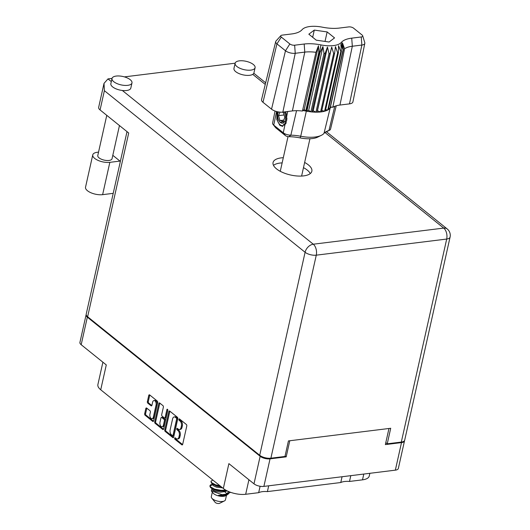 <?xml version="1.0" encoding="UTF-8"?>
<svg xmlns="http://www.w3.org/2000/svg" width="530" height="530" viewBox="0 0 530 530"><rect width="100%" height="100%" fill="white"/><g stroke="black" fill="none" stroke-linecap="round" stroke-linejoin="round"><path stroke-width="0.79" d="M342.062 476.742L340.77 482.525A14.615 6.128 -167.4 0 1 344.546 481.512A14.615 6.128 -167.4 0 1 349.508 481.445L350.8 475.662M260.098 486.268L258.666 492.675A14.615 6.128 -167.4 0 1 262.443 491.654A14.615 6.128 -167.4 0 1 267.405 491.595L268.697 485.811M152.03 418.693L152.971 418.574A3.067 1.809 -97 0 0 154.323 416.918L157.012 404.874A3.067 1.809 -97 0 0 155.893 400.759A3.067 1.809 -97 0 0 154.906 400.435L153.972 400.548A3.067 1.809 -97 0 0 152.62 402.204L151.931 405.284A1.146 0.676 -97 0 1 151.428 405.9A1.146 0.676 -97 0 1 151.057 405.781L147.797 403.151A1.146 0.676 -97 0 1 147.38 401.614L148.764 395.413A1.146 0.676 -97 0 1 149.268 394.797A1.146 0.676 -97 0 1 149.639 394.916L157.258 401.051A1.146 0.676 -97 0 1 157.675 402.588L153.587 420.893A1.146 0.676 -97 0 1 153.084 421.509A1.146 0.676 -97 0 1 152.713 421.39L145.094 415.248A1.146 0.676 -97 0 1 144.67 413.718L145.823 408.577A1.146 0.676 -97 0 1 146.326 407.961A1.146 0.676 -97 0 1 146.697 408.087L149.957 410.71A1.146 0.676 -97 0 1 150.374 412.247L149.924 414.255A3.067 1.809 -97 0 0 150.275 417.335A3.067 1.809 -97 0 0 152.03 418.693A3.067 1.809 -97 0 0 153.382 417.037L156.072 404.986A3.067 1.809 -97 0 0 154.952 400.879A3.067 1.809 -97 0 0 153.972 400.548M167.5 409.292A0.802 0.47 -97 0 0 167.242 409.213A0.802 0.47 -97 0 0 166.884 409.644L165.161 417.368A1.146 0.676 -97 0 1 164.651 417.991A1.146 0.676 -97 0 1 164.287 417.865L162.12 416.123A1.146 0.676 -97 0 1 161.703 414.586L163.366 407.166A1.146 0.676 -97 0 0 162.942 405.629L159.682 403.005A1.146 0.676 -97 0 0 159.311 402.88A1.146 0.676 -97 0 0 158.808 403.502L154.72 421.8A1.146 0.676 -97 0 0 155.138 423.337L162.756 429.472A1.146 0.676 -97 0 0 163.127 429.598A1.146 0.676 -97 0 0 163.631 428.975L167.791 410.372A0.802 0.47 -97 0 0 167.5 409.292M340.77 482.525L267.405 491.595M258.666 492.675L245.675 494.278A16.37 6.863 -167.4 0 1 223.329 488.488L228.887 463.624L253.989 483.837L260.151 456.284A7.248 3.041 12.6 0 0 270.048 458.848L286.187 456.853L289.784 440.748M86.178 314.581A7.248 3.041 12.6 0 0 86.079 314.86A7.248 3.041 12.6 0 0 87.337 317.159L81.183 344.712L106.285 364.925L100.726 389.782L223.329 488.488M100.726 389.782A16.37 6.863 -167.4 0 1 97.891 384.588L102.893 362.195M369.86 473.303L369.258 475.993A16.37 6.863 -167.4 0 1 362.5 479.842L349.508 481.445M270.048 458.848L263.887 486.401L395.347 470.156L401.501 442.603A7.248 3.041 12.6 0 0 404.496 440.9A7.248 3.041 12.6 0 0 404.529 440.576M388.967 428.492L385.363 444.597L401.501 442.603M168.851 411.585L164.764 429.89A1.146 0.676 -97 0 0 165.181 431.427L172.8 437.561A1.146 0.676 -97 0 0 173.171 437.681A1.146 0.676 -97 0 0 173.674 437.065L177.769 418.766A1.146 0.676 -97 0 0 177.351 417.229L169.726 411.088A1.146 0.676 -97 0 0 169.361 410.969A1.146 0.676 -97 0 0 168.851 411.585L169.792 411.472L165.698 429.77A1.146 0.676 -97 0 0 166.122 431.307L173.588 437.323M176.159 438.582L175.271 437.866A0.802 0.47 -97 0 0 175.013 437.78A0.802 0.47 -97 0 0 174.628 438.423A0.802 0.47 -97 0 0 174.953 439.291L181.816 444.816A1.146 0.676 -97 0 0 182.181 444.935A1.146 0.676 -97 0 0 182.684 444.319L186.779 426.021A1.146 0.676 -97 0 0 186.361 424.484L179.498 418.958A0.802 0.47 -97 0 0 179.239 418.872A0.802 0.47 -97 0 0 178.862 419.508A0.802 0.47 -97 0 0 179.18 420.376L180.067 421.092A3.67 2.16 -97 0 1 181.406 426.014L181.068 427.538A3.67 2.16 -97 0 1 179.451 429.519A3.67 2.16 -97 0 1 178.272 429.128L177.384 428.412A0.802 0.47 -97 0 0 177.126 428.326A0.802 0.47 -97 0 0 176.748 428.962A0.802 0.47 -97 0 0 177.066 429.837L177.954 430.552A3.67 2.16 -97 0 1 179.292 435.468L178.954 436.992A3.67 2.16 -97 0 1 177.338 438.973A3.67 2.16 -97 0 1 176.159 438.582M87.337 317.159L260.151 456.284M286.187 456.853L285.074 455.959M177.338 438.973L178.272 438.86A3.67 2.16 -97 0 0 179.889 436.879L178.954 436.992M177.702 428.671A0.802 0.47 -97 0 0 178 429.717L178.888 430.433A3.67 2.16 -97 0 1 180.233 435.349L179.889 436.879M179.451 429.519L180.385 429.399A3.67 2.16 -97 0 0 182.002 427.418L181.068 427.538M179.816 419.217A0.802 0.47 -97 0 0 180.114 420.264L181.002 420.979A3.67 2.16 -97 0 1 182.346 425.895L182.002 427.418M175.589 438.125A0.802 0.47 -97 0 0 175.887 439.171L182.598 444.577M172.409 435.567A0.802 0.47 -97 0 0 172.667 435.653A0.802 0.47 -97 0 0 173.025 435.216L176.616 419.15A0.802 0.47 -97 0 0 176.318 418.077L175.384 417.322A3.67 2.16 -97 0 0 174.204 416.931A3.67 2.16 -97 0 0 172.588 418.912L170.137 429.896A3.67 2.16 -97 0 0 171.475 434.812L172.409 435.567M173.35 435.448A0.802 0.47 -97 0 0 173.608 435.534A0.802 0.47 -97 0 0 173.959 435.103L173.025 435.216M174.204 416.931L175.145 416.818A3.67 2.16 -97 0 1 176.324 417.209L177.258 417.965A0.802 0.47 -97 0 1 177.55 419.038L173.959 435.103M163.545 429.234L156.072 423.225L155.138 423.337M159.835 403.125A1.146 0.676 -97 0 0 159.749 403.383L155.654 421.688A1.146 0.676 -97 0 0 156.072 423.225M164.651 417.991L165.592 417.872A1.146 0.676 -97 0 0 166.095 417.256L167.772 409.763M159.98 422.291A3.067 1.809 -97 0 0 160.332 425.371A3.067 1.809 -97 0 0 162.087 426.729A3.067 1.809 -97 0 0 163.439 425.073L164.386 420.827A1.146 0.676 -97 0 0 163.969 419.29L161.802 417.547A1.146 0.676 -97 0 0 161.438 417.428A1.146 0.676 -97 0 0 160.928 418.044L159.98 422.291M162.087 426.729L163.028 426.61A3.067 1.809 -97 0 0 164.373 424.954L163.439 425.073M161.438 417.428L162.372 417.309A1.146 0.676 -97 0 1 162.743 417.435L164.909 419.177A1.146 0.676 -97 0 1 165.327 420.714L164.373 424.954M149.791 395.042A1.146 0.676 -97 0 0 149.705 395.3L148.314 401.501A1.146 0.676 -97 0 0 148.738 403.038L151.845 405.543M146.843 408.206A1.146 0.676 -97 0 0 146.757 408.464L145.611 413.599A1.146 0.676 -97 0 0 146.028 415.136L153.501 421.151M81.183 344.712A7.248 3.041 -167.4 0 1 79.924 342.413L86.079 314.86M263.887 486.401A7.248 3.041 -167.4 0 1 253.989 483.837M404.496 440.9L398.341 468.454A7.248 3.041 -167.4 0 1 395.347 470.156M98.54 152.123L97.341 152.269A11.11 4.657 12.6 0 0 92.757 154.879A11.11 4.657 12.6 0 0 94.678 158.404A11.11 4.657 12.6 0 0 109.849 162.339L119.966 161.087L112.804 155.323M92.757 154.879L85.529 187.203A11.11 4.657 12.6 0 0 87.457 190.727A11.11 4.657 12.6 0 0 102.621 194.656L113.215 193.344M253.314 64.468A10.229 4.293 12.6 0 0 242.535 60.784A10.229 4.293 12.6 0 0 235.115 63.249A10.229 4.293 12.6 0 0 236.89 66.495A10.229 4.293 12.6 0 0 247.669 70.185A10.229 4.293 12.6 0 0 255.089 67.714A10.229 4.293 12.6 0 0 253.314 64.468M235.115 63.249L233.962 68.43A10.229 4.293 12.6 0 0 235.731 71.676A10.229 4.293 12.6 0 0 252.757 74.359A10.229 4.293 12.6 0 0 253.93 72.895L255.089 67.714M130.208 79.686A10.229 4.293 12.6 0 0 119.429 75.995A10.229 4.293 12.6 0 0 112.009 78.466A10.229 4.293 12.6 0 0 113.784 81.713A10.229 4.293 12.6 0 0 124.563 85.396A10.229 4.293 12.6 0 0 131.983 82.932A10.229 4.293 12.6 0 0 130.208 79.686M112.009 78.466L110.856 83.647A10.229 4.293 12.6 0 0 112.625 86.893A10.229 4.293 12.6 0 0 122.331 90.478A10.229 4.293 12.6 0 0 130.824 88.106L131.983 82.932M283.305 157.695A19.875 8.334 12.6 0 0 273.056 162.544A19.875 8.334 12.6 0 0 276.501 168.851A19.875 8.334 12.6 0 0 297.443 176.013A19.875 8.334 12.6 0 0 311.852 171.216A19.875 8.334 12.6 0 0 308.407 164.909A19.875 8.334 12.6 0 0 304.644 162.465M303.485 167.646A19.875 8.334 -167.4 0 1 307.248 170.084A19.875 8.334 -167.4 0 1 310.262 173.575M119.455 125.55L112.042 158.735A7.307 3.067 -167.4 0 1 106.742 160.497A7.307 3.067 -167.4 0 1 99.044 157.867A7.307 3.067 -167.4 0 1 97.778 155.548L106.768 115.335M104.013 83.389L104.383 90.683L100.077 109.948A8.182 3.432 -167.4 0 1 98.659 107.351L104.013 83.389L107.968 78.91L112.022 78.407M124.384 76.883L235.128 63.196M100.077 109.948L128.704 132.997L87.629 316.755A8.182 3.432 -167.4 0 1 86.211 314.157L127.008 131.632M122.331 90.478L313.283 244.211L443.709 228.092A8.182 4.816 -97 0 1 446.697 239.05A8.182 3.432 12.6 0 0 450.076 237.129L404.695 440.152A8.182 3.432 -167.4 0 1 401.316 442.073L446.697 239.05L316.271 255.168L270.89 458.192L284.968 456.456L288.439 440.914L390.716 428.273L387.238 443.815L401.316 442.073M385.8 442.656L387.238 443.815M270.89 458.192A8.182 3.432 -167.4 0 1 259.713 455.296L87.629 316.755M273.487 165.36A19.875 8.334 -167.4 0 1 282.145 162.876M119.966 161.087A88.046 60.864 128.8 0 0 120.31 161.604M212.318 492.158L211.324 496.61A7.248 3.041 12.6 0 0 211.815 498.16L215.134 502.321A2.571 1.08 12.6 0 0 218.916 503.5A2.571 1.08 12.6 0 0 219.586 503.321L224.362 500.963A7.248 3.041 12.6 0 0 225.469 499.77L226.469 495.318M211.815 498.16A7.248 3.041 12.6 0 0 222.474 501.473A7.248 3.041 12.6 0 0 224.362 500.963M214.385 489.939A7.248 3.041 12.6 0 0 213.113 490.528M212.033 488.633L211.304 490.886L212.974 492.979A7.248 3.041 12.6 0 0 223.633 496.299A7.248 3.041 12.6 0 0 225.522 495.788L228.523 493.861M230.272 492.191L226.575 494.092L222.103 494.689A10.931 4.585 12.6 0 0 225.979 494.755L230.55 492.291M220.023 485.825L215.524 484.798L211.523 482.598L210.98 481.253L211.404 483.135L215.399 485.334L220.825 486.474M210.98 481.253L212.828 480.034M226.502 490.535L220.891 490.873L214.438 489.654L211.636 488.388L210.443 487.454L209.893 486.109L210.476 484.91L212.57 484.241M209.999 485.844L212.901 484.745M225.787 490.144L221.01 490.329L214.557 489.11L210.562 486.918L210.019 485.566M225.979 494.755L218.473 495.351L224.428 495.841L226.959 495.073M211.304 490.886L222.103 494.689M226.602 493.907A7.248 3.041 12.6 0 0 223.137 490.985M215.346 482.061L213.935 480.922M227.078 490.826L225.389 491.548L220.394 492.178L215.445 491.462L212.371 490.005L211.927 489.11L212.166 488.031M223.952 490.866L220.632 491.098L215.69 490.382L211.636 488.388M221.195 486.772L216.651 486.07L212.603 484.075M228.397 491.442L227.88 492.721L226.071 494.218M223.322 495.166L218.473 495.351M222.547 487.852L216.412 487.143L213.332 485.685L212.894 484.798L213.133 483.718M228.092 491.31L228.185 492.178M227.059 494.457L224.541 495.828M285.226 111.817L286.253 114.069L286.816 120.058L284.756 123.941L283.795 124.292L285.716 123.695M283.795 124.292L283.391 124.305M302.981 110.571L304.22 109.498L305.737 111.015L302.981 110.571L302.431 111.048A23.28 9.765 12.6 0 0 292.401 110.929L304.783 52.112L295.243 53.291A7.142 2.994 -167.4 0 1 285.491 50.761L276.938 43.871A7.142 2.994 -167.4 0 1 275.706 41.585A7.142 2.994 -167.4 0 1 276.037 40.976L280.854 35.649A3.505 1.471 12.6 0 0 281.298 37.074L289.85 43.963A3.505 1.471 12.6 0 0 294.64 45.202L304.18 44.023A28.063 11.773 -167.4 0 1 320.961 44.917A21.048 8.831 12.6 0 0 341.333 42.4A28.063 11.773 -167.4 0 1 351.721 38.147L361.261 36.967A3.505 1.471 12.6 0 0 362.692 35.788A3.505 1.471 12.6 0 0 362.103 35.033L353.543 28.143A3.505 1.471 12.6 0 0 348.753 26.904L339.213 28.083A28.063 11.773 -167.4 0 1 322.439 27.189A21.048 8.831 12.6 0 0 302.16 29.594A21.048 8.831 12.6 0 0 302.06 29.707A28.063 11.773 -167.4 0 1 301.934 29.852A28.063 11.773 -167.4 0 1 291.679 33.953L282.139 35.132A3.505 1.471 12.6 0 0 280.854 35.649M294.64 45.202L295.243 53.291L282.861 112.108L292.401 110.929M282.861 112.108A8.288 3.478 -167.4 0 1 271.539 109.173L285.491 50.761L289.85 43.963M281.298 37.074L276.938 43.871L262.986 102.29L271.539 109.173M262.986 102.29A8.288 3.478 -167.4 0 1 261.555 99.627L275.706 41.585M320.961 44.917L319.444 52.609A24.552 10.302 12.6 0 0 318.815 52.49L305.737 111.015L306.36 111.134A24.552 10.302 12.6 0 0 306.877 111.234L319.961 52.709A24.552 10.302 -167.4 0 1 319.444 52.609L300.722 136.25A24.055 10.09 12.6 0 0 321.365 135.316A24.055 10.09 12.6 0 0 324.009 133.368A25.056 10.507 -167.4 0 1 326.758 131.341A25.056 10.507 -167.4 0 1 328.958 130.473A6.519 2.736 12.6 0 0 329.527 130.248A6.519 2.736 12.6 0 0 330.521 129.194L336.225 105.801M324.002 53.325L310.918 111.85L308.692 110.293L306.877 111.234A24.552 10.302 12.6 0 0 310.918 111.85A24.552 10.302 12.6 0 0 312.044 111.969L325.128 53.444A24.552 10.302 -167.4 0 1 324.002 53.325L322.936 46.587L319.961 52.709M329.031 53.649L315.946 112.174L313.21 110.763L312.044 111.969A24.552 10.302 12.6 0 0 315.946 112.174A24.552 10.302 12.6 0 0 317.006 112.181L330.091 53.656A24.552 10.302 -167.4 0 1 329.031 53.649L327.454 47.057L325.128 53.444M333.655 53.451L320.57 111.969L317.45 110.77L317.006 112.181A24.552 10.302 12.6 0 0 320.57 111.969A24.552 10.302 12.6 0 0 321.511 111.856L334.596 53.331A24.552 10.302 -167.4 0 1 333.655 53.451L331.687 47.064L330.091 53.656M321.511 111.856A24.552 10.302 12.6 0 0 324.572 111.24L337.65 52.715A24.552 10.302 -167.4 0 0 338.425 52.49L338.551 45.686L340.836 51.496A24.552 10.302 -167.4 0 0 341.413 51.171L340.856 44.374L343.056 49.853A24.552 10.302 -167.4 0 0 343.215 49.674A24.552 10.302 12.6 0 1 343.42 49.449L330.137 108.193A24.552 10.302 -167.4 0 1 330.137 108.199L343.215 49.674L341.333 42.4M321.823 110.472L324.572 111.24A24.552 10.302 12.6 0 0 325.347 111.015L338.425 52.49M334.596 53.331L335.45 46.6L337.65 52.715M325.347 111.015A24.552 10.302 12.6 0 0 327.759 110.021L340.836 51.496M325.652 109.637L327.759 110.021A24.552 10.302 12.6 0 0 328.328 109.697L341.413 51.171M328.328 109.697A24.552 10.302 12.6 0 0 329.971 108.378L343.056 49.853M328.653 108.259L329.971 108.378A24.552 10.302 12.6 0 0 330.137 108.199L324.009 133.368M362.692 35.788L364.779 42.658A7.142 2.994 -167.4 0 1 364.819 43.354L352.914 101.899A8.288 3.478 -167.4 0 1 349.482 103.873L361.864 45.057L352.324 46.236A24.426 10.249 12.6 0 0 344.566 48.78L332.827 107.292A23.28 9.765 12.6 0 1 339.942 105.053L349.482 103.873M330.568 106.921L332.827 107.292M275.05 111.048L272.606 123.079A6.519 2.736 12.6 0 0 273.049 124.451A6.519 2.736 12.6 0 0 273.738 125.12L283.278 132.805L285.014 124.464C281.98 126.942 279.396 125.511 277.269 120.184L276.998 111.645M285.663 111.717L286.803 115.884L287.71 111.512M321.365 135.316L317.722 137.118A20.485 8.593 -167.4 0 1 300.139 137.906A28.62 12.005 12.6 0 0 288.863 136.687A2.948 1.239 -167.4 0 1 285.438 135.614L275.898 127.929A2.948 1.239 -167.4 0 1 275.587 127.624L273.049 124.451M329.527 130.248L325.884 132.043A2.948 1.239 -167.4 0 1 325.625 132.142A28.62 12.005 12.6 0 0 325.181 132.288M331.396 107.06L330.336 107.974M285.438 135.614L283.278 132.805A6.519 2.736 12.6 0 0 290.851 135.183A25.056 10.507 -167.4 0 1 300.722 136.25L300.139 137.906M285.014 124.464L286.021 123.338L286.803 115.884M314.29 30.084L308.844 34.198L316.251 40.167L329.103 42.016L334.549 37.902L327.142 31.939L314.29 30.084L312.68 37.285M302.431 111.048L315.959 52.318A24.426 10.249 12.6 0 0 304.783 52.112L304.18 44.023M364.819 43.354A7.142 2.994 -167.4 0 1 361.864 45.057L361.261 36.967M304.22 109.498L318.464 45.792L318.815 52.49M318.464 45.792L315.959 52.318M343.42 49.449L342.426 42.831L344.566 48.78M317.45 110.77L331.687 47.064M313.21 110.763L327.454 47.057M308.692 110.293L322.936 46.587M325.022 41.426L327.142 31.939M277.554 111.77L277.13 112.943L277.269 120.184M276.918 113.837L277.183 119.475L278.19 122.47M277.018 111.651L276.819 119.522L279.827 125.319L282.755 126.412M278.462 111.949A6.665 3.922 -97 0 0 278.283 112.353A6.665 3.922 -97 0 0 278.157 118.826A6.665 3.922 -97 0 0 279.403 121.43A6.665 3.922 -97 0 0 284.305 122.052A6.665 3.922 -97 0 0 285.186 114.255A6.665 3.922 -97 0 0 284.146 111.949M279.403 121.43L280.112 122.403L286.279 121.291L286.949 118.177M279.986 112.141L278.528 115.639L279.999 120.568L283.139 121.469L284.815 117.441L283.345 112.512L282.159 112.174M284.073 114.957L278.528 115.639M283.709 120.111L279.999 120.568M285.113 123.675L284.597 123.841M157.012 404.874L156.072 404.986M167.685 409.544L166.884 409.644M248.921 479.756L245.675 494.278M180.233 435.349L179.292 435.468M178.888 430.433L177.954 430.552M178 429.717L177.066 429.837M182.346 425.895L181.406 426.014M181.002 420.979L180.067 421.092M180.114 420.264L179.18 420.376M182.512 444.73L181.816 444.816M175.887 439.171L174.953 439.291M165.698 429.77L164.764 429.89M173.495 437.475L172.8 437.561M166.122 431.307L165.181 431.427M177.55 419.038L176.616 419.15M177.258 417.965L176.318 418.077M176.324 417.209L175.384 417.322M163.452 429.386L162.756 429.472M155.654 421.688L154.72 421.8M159.749 403.383L158.808 403.502M166.095 417.256L165.161 417.368M165.327 420.714L164.386 420.827M164.909 419.177L163.969 419.29M162.743 417.435L161.802 417.547M154.323 416.918L153.382 417.037M151.752 405.695L151.057 405.781M148.738 403.038L147.797 403.151M148.314 401.501L147.38 401.614M149.705 395.3L148.764 395.413M153.409 421.304L152.713 421.39M146.028 415.136L145.094 415.248M145.611 413.599L144.67 413.718M146.757 408.464L145.823 408.577M362.5 479.842L363.792 474.058M109.849 162.339L102.621 194.656M450.076 237.129A8.182 8.182 0 0 0 447.221 228.967A8.182 5.658 128.8 0 0 443.709 228.092L324.943 132.474M265.258 84.422L252.757 74.359M107.968 78.91L111.307 81.607M259.713 455.296L305.094 252.273L104.383 90.683M305.094 252.273A8.182 3.432 12.6 0 0 316.271 255.168A8.182 4.816 83 0 0 313.283 244.211A8.182 5.658 128.8 0 0 305.094 252.273M351.721 38.147L352.324 46.236L339.942 105.053M276.567 111.532L273.738 125.12L275.898 127.929M325.625 132.142L328.958 130.473L334.761 106.305M296.548 110.677L290.851 135.183L288.863 136.687M173.608 435.534L172.667 435.653M447.221 228.967L326.473 131.751M265.656 82.793L253.81 73.253M280.264 171.289L288.015 136.621M301.603 176.059L309.944 138.754M224.793 490.793L223.236 490.972M302.16 29.594L301.755 30.044M278.283 112.353L278.442 111.943"/></g></svg>
